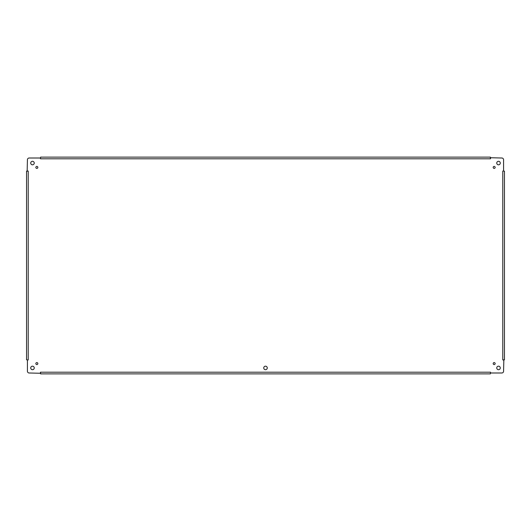 <?xml version="1.0" encoding="UTF-8"?>
<svg xmlns="http://www.w3.org/2000/svg" width="531" height="531" viewBox="0 0 531 531"><rect width="100%" height="100%" fill="white"/><g stroke="black" fill="none" stroke-linecap="round" stroke-linejoin="round"><path stroke-width="0.8" d="M495.151 167.411A0.989 0.989 0 0 1 493.671 168.267A0.989 0.989 0 0 1 493.671 166.555A0.989 0.989 0 0 1 495.151 167.411M37.827 363.589A0.989 0.989 0 0 1 36.34 364.445A0.989 0.989 0 0 1 36.34 362.733A0.989 0.989 0 0 1 37.827 363.589M267.259 367.937A1.759 1.759 0 0 1 264.624 369.463A1.759 1.759 0 0 1 264.624 366.417A1.759 1.759 0 0 1 267.259 367.937M500.275 367.937A1.759 1.759 0 0 1 497.633 369.463A1.759 1.759 0 0 1 497.633 366.417A1.759 1.759 0 0 1 500.275 367.937M34.243 367.937A1.759 1.759 0 0 1 31.608 369.463A1.759 1.759 0 0 1 31.608 366.417A1.759 1.759 0 0 1 34.243 367.937M34.243 163.063A1.759 1.759 0 0 1 31.608 164.583A1.759 1.759 0 0 1 31.608 161.537A1.759 1.759 0 0 1 34.243 163.063M500.275 163.063A1.759 1.759 0 0 1 497.633 164.583A1.759 1.759 0 0 1 497.633 161.537A1.759 1.759 0 0 1 500.275 163.063M495.151 363.589A0.989 0.989 0 0 1 493.671 364.445A0.989 0.989 0 0 1 493.671 362.733A0.989 0.989 0 0 1 495.151 363.589M37.827 167.411A0.989 0.989 0 0 1 36.34 168.267A0.989 0.989 0 0 1 36.34 166.555A0.989 0.989 0 0 1 37.827 167.411M490.631 158.006L490.491 158.796L490.378 157.734L501.815 158.006A1.759 1.759 0 0 1 503.574 159.765L503.574 170.949L502.784 171.088L503.574 170.949M503.574 360.051L502.784 359.912L503.839 359.806L503.574 371.235A1.759 1.759 0 0 1 501.815 372.994L490.631 372.994L490.491 372.204L490.631 372.994M40.369 372.994L40.509 372.204L40.621 373.266L29.185 372.994A1.759 1.759 0 0 1 27.426 371.235L27.426 360.051L28.216 359.912L27.426 360.051M27.426 170.949L28.216 171.088L27.161 171.194L27.426 159.765A1.759 1.759 0 0 1 29.185 158.006L40.369 158.006L40.509 158.796L40.369 158.006M503.839 171.194L504.45 171.194L504.45 359.806L503.839 359.806M490.378 373.266L490.378 373.877L40.621 373.877L40.621 373.266M27.161 359.806L26.55 359.806L26.55 358.047M27.161 171.194L26.55 171.194L26.55 359.806M40.621 157.734L40.621 157.123L490.378 157.123L490.378 157.734M504.45 329.028L504.45 330.786M504.45 358.047L504.45 359.806M26.55 330.786L26.55 329.028M490.378 158.796L40.621 158.796M28.216 171.194L28.216 359.806M40.621 372.204L490.378 372.204M502.784 359.806L502.784 171.194"/></g></svg>
